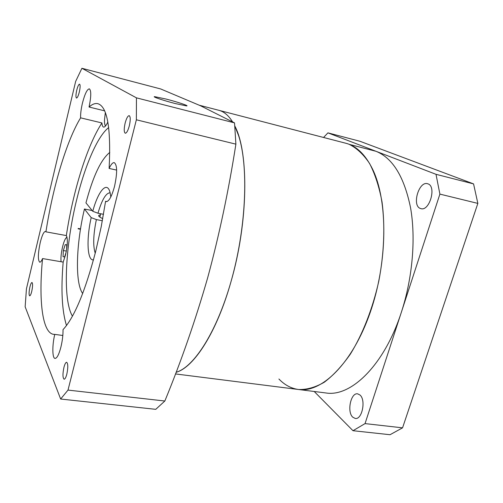 <?xml version="1.0" encoding="UTF-8"?>
<svg xmlns="http://www.w3.org/2000/svg" width="503" height="503" viewBox="0 0 503 503"><rect width="100%" height="100%" fill="white"/><g stroke="black" fill="none" stroke-linecap="round" stroke-linejoin="round"><path stroke-width="0.75" d="M166.109 99.06L154.654 96.658C151.661 96.551 163.972 100.675 175.39 103.58L186.619 105.919C189.48 105.976 177.263 101.908 166.109 99.06M107.837 121.978C106.196 125.58 104.775 127.284 103.568 127.096C102.669 126.838 102.128 125.454 101.939 122.958L80.599 117.847C66.509 140.897 52.752 187.525 45.93 231.833L66.339 235.58C67.899 238.787 67.635 245.206 65.541 254.851L63.177 262.094L42.56 258.561C38.555 299.404 42.133 332.785 53.557 334.332L54.764 334.382C52.123 345.259 52.218 358.394 55.06 358.432C56.996 358.287 58.939 354.527 60.882 347.164C62.378 340.933 63.095 335.086 63.032 329.628C74.237 317.651 85.12 291.595 95.677 251.456L101.248 226.557L105.58 201.282L107.001 201.571M54.764 334.382L62.818 335.488M116.646 170.089L109.126 168.448C111.113 128.265 107.365 106.68 97.884 103.687C95.168 103.065 92.225 104.178 89.056 107.026C91.219 96.532 91.307 90.471 89.333 88.842C87.113 89.201 84.818 93.96 82.442 103.134C81.09 108.937 80.474 113.841 80.599 117.847M125.146 123.053C123.889 128.806 123.927 132.201 125.266 133.232C126.63 133.132 127.976 130.679 129.309 125.869C130.573 120.085 130.541 116.677 129.202 115.659C127.819 115.778 126.467 118.243 125.146 123.053M63.938 367.353C62.598 373.905 62.655 377.86 64.12 379.212C65.038 379.149 65.943 377.464 66.824 374.169C68.163 367.567 68.106 363.606 66.648 362.279C65.717 362.349 64.812 364.04 63.938 367.353M29.91 287.012C28.891 291.966 28.809 294.909 29.664 295.839C30.318 295.758 31.016 294.261 31.746 291.35C32.77 286.364 32.852 283.415 31.997 282.497C31.337 282.585 30.645 284.088 29.91 287.012M76.739 90.238C75.783 94.721 75.695 97.331 76.494 98.06C77.374 97.922 78.317 95.897 79.329 91.992C80.291 87.491 80.379 84.881 79.581 84.158C78.688 84.309 77.745 86.34 76.739 90.238M102.361 220.742L96.375 219.585C93.275 234.694 92.892 245.91 95.23 253.223M80.53 228.878L78.191 228.437L78.128 228.827L80.467 229.267M108.692 127.58C97.519 136.08 84.938 165.669 76.714 199.616C65.239 245.898 62.46 299.662 72.451 316.148M230.915 281.957C248.337 222.257 249.004 152.616 234.838 126.039L238.629 135.691C248.513 165.965 246.432 224.96 232.16 277.486C217.918 330.081 194.479 367.071 176.1 372.289C193.837 367.58 216.705 332.502 230.915 281.957M323.561 137.476L327.931 132.861L375.986 151.29L349.176 144.336C356.734 148.071 363.543 154.465 369.592 163.513C375.049 174.057 379.193 186.858 382.022 201.904C385.191 225.765 384.116 253.512 378.759 281.372C372.547 309.005 362.581 334.344 350.377 354.087C341.946 366.127 333.231 375.515 324.24 382.261C315.299 387.392 306.729 389.806 298.524 389.498C321.788 392.956 352.345 363.499 370.038 312.935C387.813 262.484 388.109 200.785 372.534 169.083C365.348 154.572 356.451 145.964 345.844 143.254L218.899 110.314C223.973 111.603 228.507 115.42 232.493 121.764C228.507 115.42 223.973 111.603 218.899 110.314L199.395 105.253M100.405 214.875L98.972 215.259C98.079 215.988 99.336 217.101 102.757 218.604M45.93 231.833L45.402 231.449C43.755 231.688 42.038 235.373 40.24 242.509C37.939 253.587 37.769 260.145 39.731 262.189C40.536 262.277 41.479 261.07 42.56 258.561M105.58 201.282L106.252 201.621C109.025 201.451 111.773 196.403 114.502 186.481C117.406 172.975 117.325 165.028 114.256 162.632C112.716 162.431 111.006 164.368 109.126 168.448M109.799 152.409C100.996 159.388 93.049 176.213 85.956 202.885L92.766 211.285C98.186 190.813 107.271 180.25 110.126 192.794L110.817 196.937M92.168 210.55L84.441 209.022C76.135 243.842 74.84 282.938 82.681 293.501M93.495 259.812C87.201 261.277 86.258 238.969 91.194 217.629L96.375 219.585M84.441 209.022L91.194 217.629M89.056 107.026L104.63 110.849M63.177 262.094C60.838 289.741 61.944 310.892 66.497 325.548M164.839 401.017C181.155 361.399 195.428 320.348 207.645 277.87C219.214 235.253 228.632 190.681 235.894 144.16L234.53 122.883L200.596 105.8L160.715 88.968L81.914 68.282L75.664 81.373L26.439 288.804L25.15 306.799L60.649 399.03L68.006 390.089L164.839 401.017L155.754 409.335L60.649 399.03M235.894 144.16L136.363 119.796L136.445 97.846L234.53 122.883M136.363 119.796L68.006 390.089M81.914 68.282L136.445 97.846M101.939 122.958C87.044 145.543 72.929 191.656 66.339 235.58M110.012 192.812C105.951 192.976 101.933 199.779 97.959 213.228L103.511 214.322M97.959 213.228L92.766 211.285M359.941 394.974C366.146 399.885 362.122 419.936 355.231 418.452L352.773 417.188C346.718 411.926 350.805 392.384 357.664 393.843L359.941 394.974M428.059 183.884C436.661 186.632 429.493 211.43 420.948 208.657L420.15 208.38C411.787 205.211 418.93 180.992 427.493 183.702L428.059 183.884M175.478 373.93L325.85 392.956C350.949 397.276 384.424 365.172 401.463 311.929C412.611 277.7 415.912 238.315 410.58 207.909C404.261 176.893 392.73 158.017 375.986 151.29L436.007 174.315L439.892 194.108L365.046 423.601L352.987 430.706L314.218 391.485M365.046 423.601L402.557 427.839L390.032 434.718L352.987 430.706M436.007 174.315L473.562 183.897L477.85 203.401L439.892 194.108M473.562 183.897L359.928 141.261L327.931 132.861M402.557 427.839L477.85 203.401M298.524 389.498C291.155 388.467 284.616 384.971 278.914 379.004M66.578 249.784L66.817 244.804L65.22 244.634L63.347 250.551L63.038 256.681L64.617 256.932L66.145 252.148M66.811 244.917L65.22 244.634M66.352 251.079L63.347 250.551M104.479 120.01L105.341 112.565L104.492 119.991C104.423 123.141 104.8 125.102 105.617 125.869M66.974 237.064L65.509 238.692C62.762 243.062 60.253 256.159 61.102 261.736M154.559 97.035L154.654 96.658M98.764 216.089L98.972 215.259M104.479 120.129C104.417 123.059 104.756 125.021 105.498 126.014M65.522 238.642C62.737 243.163 60.278 255.996 61.083 261.736M65.61 238.491L66.943 236.932M100.682 213.762L99.846 217.107"/></g></svg>
